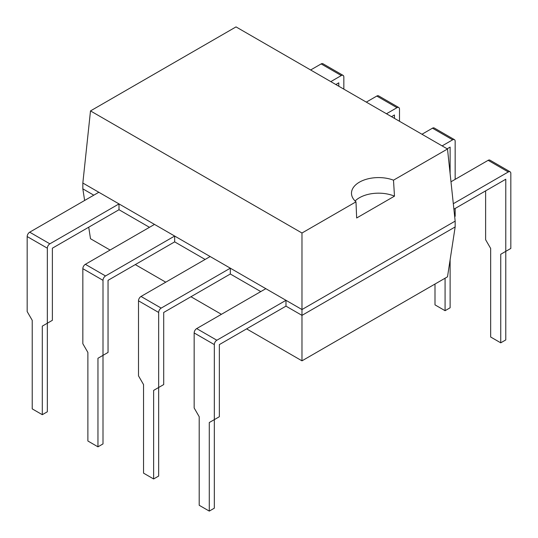 <?xml version="1.0" encoding="UTF-8"?>
<svg xmlns="http://www.w3.org/2000/svg" width="538" height="538" viewBox="0 0 538 538"><rect width="100%" height="100%" fill="white"/><g stroke="black" fill="none" stroke-linecap="round" stroke-linejoin="round"><path stroke-width="0.81" d="M246.612 328.866L301.979 360.83L447.502 276.814L455.161 226.935L455.161 221.118L447.502 148.999L393.5 180.176A27.082 15.636 0 0 0 365.746 179.45A27.082 15.636 0 0 0 351.489 193.216A27.082 15.636 0 0 0 355.981 201.837L301.979 233.015L90.498 110.915L82.839 183.034L301.979 309.552L301.979 233.015M93.8 195.18L82.839 188.851L82.839 183.034M90.498 110.915L236.021 26.9L447.502 148.999M455.161 226.935L301.979 315.369L301.979 309.552L455.161 221.118M42.3 326.129L47.337 323.217L42.3 326.129L42.3 414.69L32.219 408.873L32.219 320.305L27.176 311.576L27.176 236.552L47.337 248.193L47.337 323.217L52.381 320.305L52.381 248.193L118.999 209.726L149.456 227.312M97.963 358.261L103 355.356L97.963 358.261L97.963 446.829L87.882 441.005L87.882 352.444L82.839 343.715L82.839 268.684L103 280.325L103 355.356L108.044 352.444L108.044 280.325L174.662 241.865L205.119 259.45M153.626 390.4L158.663 387.488L153.626 390.4L153.626 478.961L143.545 473.144L143.545 384.583L138.501 375.847L138.501 300.823L158.663 312.464L158.663 387.488L163.7 384.576L163.7 312.464L230.325 274.003L260.782 291.589M209.282 422.532L214.326 419.627L209.282 422.532L209.282 511.1L199.201 505.283L199.201 416.715L194.164 407.986L194.164 332.955L214.326 344.596L214.326 419.627L219.363 416.715L219.363 344.596L285.981 306.135L301.979 315.369L301.979 360.83M82.839 188.851L84.627 200.472M88.73 227.204L90.498 238.731L110.088 250.042M135.294 264.595L165.751 282.181M190.956 296.727L221.414 314.313M355.981 201.837L356.66 217.991L394.482 196.155L393.5 180.176M394.482 196.155A27.082 15.636 0 0 0 355.093 201.01M485.619 190.876L485.619 239.713L490.663 248.442L490.663 337.01L500.743 342.827L505.781 339.922L505.781 179.235L453.89 209.195M500.743 342.827L500.743 254.266L510.824 248.442L510.824 173.418A3.564 2.058 120 0 0 510.085 171.783A3.564 2.058 120 0 0 508.302 171.965L453.312 203.707M450.978 181.777L488.141 160.324A3.564 2.058 120 0 1 489.923 160.142L510.085 171.783M500.743 254.266L505.781 251.354M285.981 306.135L285.981 300.318L216.848 340.231A3.564 2.058 -60 0 0 214.326 344.596M194.164 332.955A3.564 2.058 -60 0 1 196.686 328.59L216.848 340.231M285.981 300.318L265.826 288.677L196.686 328.59M214.326 419.627L214.326 508.188L209.282 511.1M435 284.03L435 304.871L445.081 310.695L450.118 307.783L450.118 259.76M454.677 216.585L455.161 216.31L455.161 208.462M455.161 179.362L455.161 141.279A3.564 2.058 120 0 0 454.422 139.651A3.564 2.058 120 0 0 452.64 139.826L442.128 145.892M421.967 134.258L432.478 128.185A3.564 2.058 120 0 1 434.26 128.01L454.422 139.651M450.118 173.653L450.118 147.103L447.165 148.804M445.081 310.695L445.081 278.213M230.325 274.003L230.325 268.18L161.185 308.099A3.564 2.058 -60 0 0 158.663 312.464M138.501 300.823A3.564 2.058 -60 0 1 141.023 296.458L161.185 308.099M230.325 268.18L210.163 256.539L141.023 296.458M158.663 387.488L158.663 476.056L153.626 478.961M399.499 121.285L399.499 109.147A3.564 2.058 120 0 0 398.759 107.513A3.564 2.058 120 0 0 396.977 107.687L386.466 113.76M366.304 102.119L376.815 96.053A3.564 2.058 120 0 1 378.597 95.872L398.759 107.513M394.455 118.373L394.455 114.964L391.503 116.672M174.662 241.865L174.662 236.041L105.522 275.96A3.564 2.058 -60 0 0 103 280.325M82.839 268.684A3.564 2.058 -60 0 1 85.36 264.319L105.522 275.96M174.662 236.041L154.5 224.407L85.36 264.319M103 355.356L103 443.917L97.963 446.829M343.836 89.147L343.836 77.008A3.564 2.058 120 0 0 343.096 75.381A3.564 2.058 120 0 0 341.314 75.555L330.803 81.621M310.641 69.98L321.152 63.914A3.564 2.058 120 0 1 322.935 63.74L343.096 75.381M338.799 86.235L338.799 82.832L335.846 84.533M118.999 209.726L118.999 203.909L49.859 243.828A3.564 2.058 -60 0 0 47.337 248.193M27.176 236.552A3.564 2.058 -60 0 1 29.698 232.187L49.859 243.828M118.999 203.909L98.837 192.268L29.698 232.187M47.337 323.217L47.337 411.785L42.3 414.69M508.302 171.965L488.141 160.324M452.64 139.826L432.478 128.185M396.977 107.687L376.815 96.053M341.314 75.555L321.152 63.914"/></g></svg>
